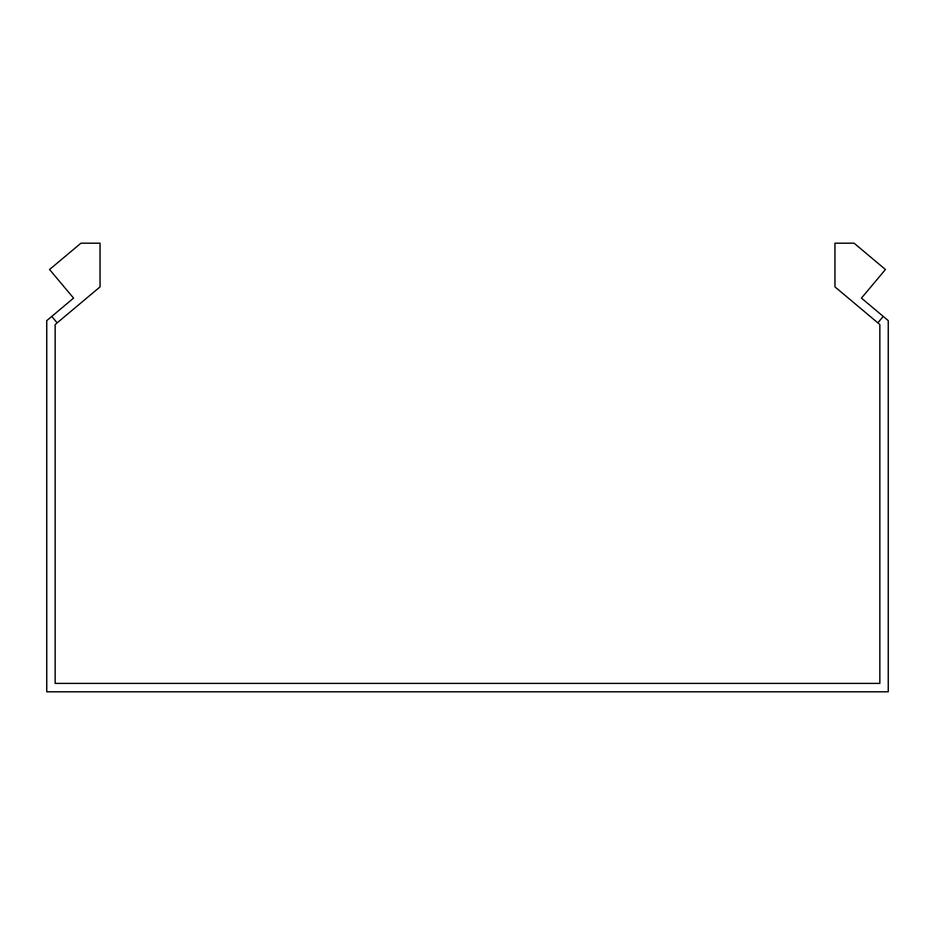 <?xml version="1.0" encoding="UTF-8"?>
<svg xmlns="http://www.w3.org/2000/svg" width="935" height="935" viewBox="0 0 935 935"><rect width="100%" height="100%" fill="white"/><g stroke="black" fill="none" stroke-linecap="round" stroke-linejoin="round"><path stroke-width="1.4" d="M877.836 322.856L883.236 316.416L861.439 298.113L885.445 269.514L854.087 243.194L834.955 243.194L834.955 286.881L879.835 324.538L879.835 683.391L55.165 683.391L55.165 324.538L57.164 322.856L51.764 316.416L73.561 298.113L49.555 269.514L80.913 243.194L100.045 243.194L100.045 286.881L57.164 322.856M883.236 316.416L888.25 320.611L888.25 691.806L46.75 691.806L46.75 320.611L51.764 316.416"/></g></svg>
